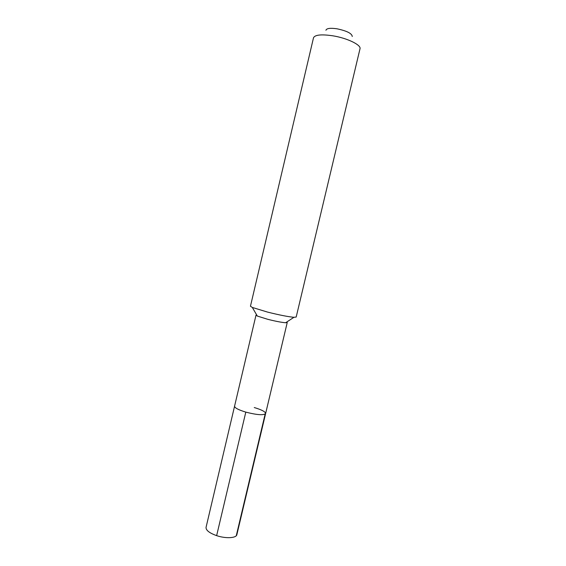<?xml version="1.0" encoding="UTF-8"?>
<svg xmlns="http://www.w3.org/2000/svg" width="566" height="566" viewBox="0 0 566 566"><rect width="100%" height="100%" fill="white"/><g stroke="black" fill="none" stroke-linecap="round" stroke-linejoin="round"><path stroke-width="0.85" d="M256.66 314.915L256.002 315.142L234.572 406.183C234.678 407.888 238.42 409.862 245.8 412.119C256.992 414.977 263.6 415.444 265.631 413.52C263.6 415.444 256.992 414.977 245.8 412.119C238.42 409.862 234.678 407.888 234.572 406.183L206.052 527.363C205.861 530.271 209.392 533.03 216.636 535.641L245.8 412.119M256.002 315.142L257.325 316.054L267.725 319.302C275.67 321.297 281.642 322.443 285.639 322.747L293.959 317.293C288.172 316.769 279.385 315.043 267.612 312.107L252.323 307.451L250.448 306.234L313.5 37.802C314.922 34.795 321.368 34.13 332.836 35.807C347.269 38.113 361.441 45.025 359.997 48.789L296.188 317.045L293.959 317.293M286.743 322.026L287.231 322.528L285.639 322.747M352.257 36.5C351.981 33.472 346.894 30.904 336.996 28.795C330.226 27.84 326.54 28.328 325.931 30.274M254.261 407.541C261.655 409.763 265.44 411.758 265.631 413.52L236.871 534.651C236.376 538.167 225.763 538.761 216.636 535.641M236.27 535.726L265.143 414.1M287.231 322.528L265.631 413.52M257.325 316.054L252.323 307.451"/></g></svg>
